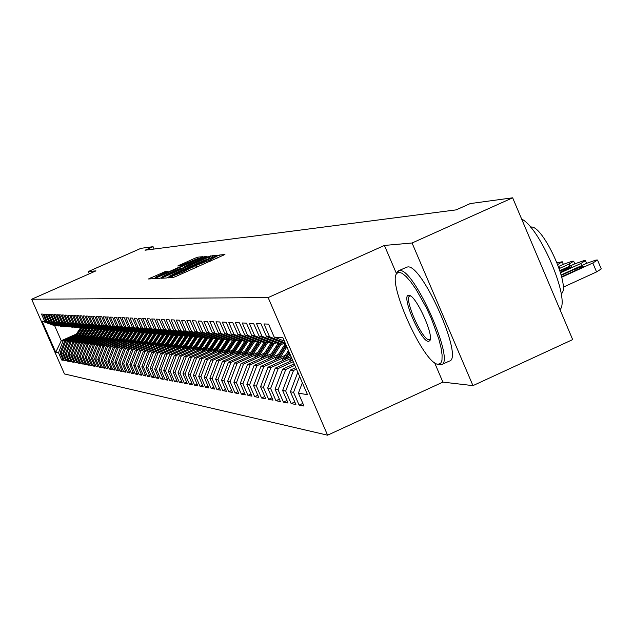 <?xml version="1.0" encoding="UTF-8"?>
<svg xmlns="http://www.w3.org/2000/svg" width="633" height="633" viewBox="0 0 633 633"><rect width="100%" height="100%" fill="white"/><g stroke="black" fill="none" stroke-linecap="round" stroke-linejoin="round"><path stroke-width="0.95" d="M169.565 277.096L168.046 277.879L172.841 277.61L175.911 276.423L224.937 254.498L219.548 255.028L217.412 255.859L209.974 260.068L193.524 266.461L182.043 272.467L169.565 277.096M165.862 271.28L148.47 278.971L153.321 278.71L156.232 277.578L203.074 256.658L197.638 257.188L194.742 258.319L177.746 265.995L179.978 265.813L198.256 258.335L192.756 261.152L163.306 274.216L155.457 277.23L168.03 271.13L165.862 271.28L166.21 272.071M145.052 250.217L456.203 209.863L470.232 203.573L512.651 197.812L412.059 243.001L384.413 245.438L268.139 297.589L31.65 299.243L95.963 270.869L88.303 271.541L140.953 248.326L153.067 246.68L145.052 250.217M163.567 277.151L161.423 278.251L166.598 277.966L169.612 276.795L217.942 255.186L212.15 255.756L209.143 256.927L163.567 277.151L163.987 278.109M159.848 278.338L154.871 278.623L156.96 277.531L201.832 257.631L207.181 256.254L186.822 265.425L184.733 266.501L186.276 266.382L210.52 255.922L159.848 278.338M268.139 297.589L327.593 435.188L64.463 373.937L31.65 299.243M302.851 403.403L299.108 405.112L303.99 406.038L298.412 393.148L307.503 394.675L282.88 337.69L274.176 337.096L268.574 324.143L263.993 323.938L269.547 336.772L266.509 336.566L260.986 323.803L256.539 323.605L262.015 336.258L259.055 336.052L253.619 323.479L249.299 323.289L254.695 335.751L251.823 335.553L246.459 323.162L242.257 322.972L247.582 335.261L244.797 335.071L239.496 322.854L235.421 322.672L240.667 334.786L237.961 334.604L232.738 322.553L228.766 322.379L233.949 334.327L231.314 334.145L226.155 322.26L222.294 322.086L227.405 333.876L224.842 333.702L219.754 321.975L215.995 321.809L221.044 333.441L218.543 333.267L213.519 321.699L209.863 321.532L214.848 333.013L212.411 332.847L207.458 321.429L203.889 321.271L208.811 332.602L206.445 332.436L201.547 321.168L198.074 321.01L202.932 332.19L200.621 332.032L195.787 320.907L192.4 320.757L197.203 331.803L194.948 331.645L190.177 320.662L186.877 320.512L191.617 331.415L189.417 331.265L184.701 320.417L181.481 320.274L186.165 331.043L184.029 330.893L179.361 320.179L176.227 320.037L180.856 330.679L178.759 330.529L174.154 319.95L171.092 319.815L175.665 330.323L173.624 330.181L169.074 319.72L166.083 319.586L170.601 329.975L168.615 329.833L164.113 319.499L161.193 319.372L165.664 329.635L163.718 329.5L159.271 319.285L156.414 319.159L160.837 329.302L158.938 329.168L154.539 319.079L151.746 318.953L156.122 328.978L154.262 328.851L149.91 318.874L147.188 318.747L151.509 328.662L149.697 328.535L145.392 318.668L142.734 318.549L147.006 328.353L145.234 328.226L140.977 318.478L138.374 318.359L142.599 328.044L140.866 327.926L136.657 318.28L134.117 318.17L138.295 327.752L136.601 327.633L132.432 318.098L129.947 317.988L134.085 327.459L132.424 327.348L128.301 317.908L125.864 317.806L129.963 327.174L128.333 327.063L124.258 317.734L121.876 317.624L125.927 326.897L124.337 326.794L120.302 317.552L117.967 317.45L121.979 326.628L120.42 326.525L116.425 317.386L114.146 317.283L118.11 326.359L116.583 326.256L112.634 317.212L110.395 317.117L114.328 326.106L112.832 326.003L108.916 317.046L106.724 316.951L110.617 325.845L109.153 325.75L105.276 316.888L103.132 316.793L106.985 325.599L105.545 325.497L101.715 316.729L99.61 316.635L103.424 325.354L102.016 325.259L98.218 316.571L96.153 316.484L99.927 325.109L98.55 325.022L94.792 316.421L92.766 316.334L96.509 324.879L95.156 324.784L91.437 316.271L89.451 316.184L93.154 324.65L91.832 324.555L88.137 316.128L86.191 316.041L89.862 324.42L88.565 324.333L84.909 315.986L83.002 315.899L86.634 324.199L85.36 324.112L81.744 315.843L79.869 315.756L83.469 323.977L82.219 323.898L78.634 315.701L76.799 315.622L80.367 323.764L79.141 323.685L75.58 315.566L73.776 315.487L77.313 323.558L76.11 323.471L72.589 315.432L70.817 315.353L74.322 323.352L73.143 323.273L69.646 315.305L67.913 315.226L71.387 323.147L70.223 323.067L66.766 315.179L65.057 315.099L68.499 322.949L67.359 322.87L63.925 315.052L62.256 314.973L65.666 322.759L64.542 322.68L61.148 314.925L59.502 314.854L62.881 322.569L61.781 322.49L58.41 314.807L56.796 314.736L60.143 322.379L59.067 322.3L55.728 314.688L54.137 314.617L57.461 322.189L56.4 322.118L53.085 314.569L51.526 314.498L54.818 322.007L53.773 321.936L50.49 314.451L48.955 314.387L52.223 321.833L51.202 321.762L47.942 314.34L46.431 314.277L49.675 321.659L48.662 321.588L45.434 314.229L43.954 314.166L47.166 321.485L46.177 321.414L42.973 314.118L41.509 314.055L44.698 321.319L56.44 325.876L54.675 325.734L61.266 340.752L63.071 340.981L75.446 335.474M299.108 405.112L293.577 392.333L290.405 391.795L297.819 372.259M294.788 401.947L291.156 403.601L295.896 404.503L290.405 391.795M291.156 403.601L285.705 391.012L282.627 390.49L290.381 370.06L295.801 367.599M286.971 400.523L283.442 402.137L288.047 403.015L282.627 390.49M283.442 402.137L278.061 389.722L275.062 389.216L282.722 369.079L294.195 363.872M279.367 399.146L275.933 400.713L280.411 401.559L275.062 389.216M275.933 400.713L270.631 388.472L267.719 387.982L275.268 368.129L292.628 360.248M271.976 397.809L268.645 399.328L272.997 400.151L267.719 387.982M268.645 399.328L263.407 387.254L260.574 386.779L268.028 367.203L291.109 356.735M264.792 396.503L261.548 397.983L265.781 398.782L260.574 386.779M261.548 397.983L256.389 386.075L253.627 385.608L260.978 366.301L285.499 355.192M257.805 395.229L254.648 396.669L258.762 397.453L253.627 385.608M254.648 396.669L249.552 384.927L246.87 384.476L254.126 365.423L278.259 354.496M251 393.995L247.93 395.396L251.942 396.155L246.87 384.476M247.93 395.396L242.898 383.804L240.287 383.369L247.456 364.568L271.209 353.815M244.385 392.792L241.395 394.153L245.295 394.889L240.287 383.369M241.395 394.153L236.425 382.712L233.886 382.285L240.959 363.738L264.349 353.159M237.937 391.613L235.025 392.943L238.823 393.663L233.886 382.285M235.025 392.943L230.119 381.652L227.643 381.24L234.629 362.931L257.671 352.51M231.654 390.474L228.814 391.764L232.517 392.468L227.643 381.24M228.814 391.764L223.971 380.623L221.558 380.211L228.458 362.139L251.159 351.885M225.538 389.358L222.769 390.616L226.377 391.297L221.558 380.211M222.769 390.616L217.981 379.61L215.631 379.214L222.444 361.372L244.813 351.268M219.572 388.266L216.874 389.493L220.387 390.165L215.631 379.214M216.874 389.493L212.15 378.629L209.847 378.241L216.581 360.62L238.625 350.674M213.748 387.206L211.121 388.401L214.555 389.05L209.847 378.241M211.121 388.401L206.453 377.672L204.214 377.292L210.868 359.892L232.596 350.089M208.075 386.17L205.511 387.333L208.858 387.974L204.214 377.292M205.511 387.333L200.898 376.738L198.715 376.366L205.282 359.18L226.717 349.511M202.536 385.165L200.036 386.296L203.304 386.913L198.715 376.366M200.036 386.296L195.478 375.82L193.342 375.464L199.838 358.484L220.972 348.957M197.132 384.176L194.687 385.283L197.884 385.885L193.342 375.464M194.687 385.283L190.185 374.934L188.104 374.586L194.521 357.803L215.37 348.411M191.862 383.21L189.473 384.286L192.59 384.88L188.104 374.586M189.473 384.286L185.018 374.063L182.984 373.723L189.33 357.139L209.895 347.881M186.711 382.269L184.377 383.321L187.415 383.899L182.984 373.723M184.377 383.321L179.97 373.217L177.984 372.877L184.266 356.49L204.554 347.359M181.671 381.343L179.392 382.372L182.367 382.941L177.984 372.877M179.392 382.372L175.04 372.386L173.102 372.062L179.305 355.857L199.332 346.844M176.757 380.449L174.526 381.454L177.438 382L173.102 372.062M174.526 381.454L170.222 371.571L168.323 371.255L174.463 355.232L194.228 346.346M171.947 379.563L169.771 380.544L172.611 381.09L168.323 371.255M169.771 380.544L165.514 370.78L163.662 370.471L169.731 354.63L189.243 345.863M167.254 378.7L165.126 379.665L167.903 380.188L163.662 370.471M165.126 379.665L160.909 370.004L159.097 369.704L165.102 354.037L184.369 345.381M162.657 377.861L160.576 378.803L163.29 379.317L159.097 369.704M160.576 378.803L156.406 369.245L154.634 368.952L160.576 353.459L179.598 344.914M158.163 377.039L156.129 377.956L158.78 378.463L154.634 368.952M156.129 377.956L151.999 368.509L150.266 368.216L156.145 352.89L174.937 344.455M153.764 376.231L151.77 377.126L154.373 377.624L150.266 368.216M151.77 377.126L147.695 367.781L145.994 367.496L151.809 352.336L170.372 344.012M149.459 375.44L147.513 376.319L150.061 376.801L145.994 367.496M147.513 376.319L143.469 367.069L141.808 366.792L147.568 351.798L165.901 343.569M145.25 374.665L143.343 375.527L145.835 376.002L141.808 366.792M143.343 375.527L139.347 366.38L137.717 366.103L143.414 351.26L161.534 343.141M141.127 373.913L139.26 374.752L141.697 375.211L137.717 366.103M139.26 374.752L135.304 365.7L133.705 365.431L139.347 350.745L157.253 342.722M137.092 373.169L135.256 373.992L137.646 374.443L133.705 365.431M135.256 373.992L131.34 365.027L129.781 364.766L135.367 350.231L153.059 342.303M133.136 372.441L131.34 373.248L133.682 373.692L129.781 364.766M131.34 373.248L127.462 364.379L125.935 364.117L131.466 349.733L148.953 341.899M129.259 371.729L127.502 372.521L129.797 372.956L125.935 364.117M127.502 372.521L123.664 363.738L122.161 363.484L127.644 349.242L144.933 341.504M125.461 371.033L123.744 371.8L125.991 372.228L122.161 363.484M123.744 371.8L119.938 363.113L118.474 362.867L123.894 348.767L140.993 341.116M121.742 370.345L120.056 371.104L122.256 371.524L118.474 362.867M120.056 371.104L116.29 362.495L114.85 362.258L120.223 348.292L137.124 340.728M118.094 369.672L116.44 370.416L118.6 370.827L114.85 362.258M116.44 370.416L112.714 361.894L111.297 361.657L116.622 347.834L133.341 340.356M114.518 369.015L112.896 369.743L115.016 370.147L111.297 361.657M112.896 369.743L109.2 361.308L107.816 361.071L113.085 347.382L129.623 339.992M111.012 368.366L109.422 369.086L111.495 369.474L107.816 361.071M109.422 369.086L105.758 360.723L104.405 360.494L109.628 346.939L125.983 339.628M107.57 367.733L106.012 368.438L108.045 368.825L104.405 360.494M106.012 368.438L102.388 360.161L101.051 359.932L106.225 346.504L122.406 339.272M104.2 367.116L102.665 367.797L104.667 368.177L101.051 359.932M102.665 367.797L99.072 359.599L97.767 359.378L102.894 346.077L118.901 338.924M100.884 366.499L99.381 367.18L101.343 367.551L97.767 359.378M99.381 367.18L95.828 359.053L94.539 358.84L99.618 345.658L115.467 338.584M97.64 365.906L96.161 366.562L98.091 366.934L94.539 358.84M96.161 366.562L92.632 358.515L91.374 358.302L96.406 345.246L112.088 338.251M94.452 365.312L93.004 365.961L94.887 366.325L91.374 358.302M93.004 365.961L89.506 357.993L88.272 357.78L93.257 344.843L108.773 337.919M91.318 364.735L89.894 365.376L91.753 365.724L88.272 357.78M89.894 365.376L86.428 357.471L85.218 357.265L90.163 344.447L105.521 337.595M88.24 364.173L86.848 364.798L88.667 365.138L85.218 357.265M86.848 364.798L83.414 356.965L82.219 356.767L87.125 344.059L102.332 337.278M85.226 363.611L83.849 364.228L85.645 364.568L82.219 356.767M83.849 364.228L80.446 356.466L79.275 356.268L84.134 343.679L99.191 336.962M82.258 363.065L80.913 363.666L82.67 363.999L79.275 356.268M80.913 363.666L77.535 355.975L76.387 355.786L81.206 343.308L96.113 336.661M79.347 362.527L78.025 363.12L79.75 363.445L76.387 355.786M78.025 363.12L74.678 355.493L73.547 355.303L78.318 342.936L93.083 336.352M76.482 361.997L75.185 362.582L76.878 362.899L73.547 355.303M75.185 362.582L71.869 355.018L70.754 354.836L75.493 342.572L90.108 336.06M73.673 361.475L72.391 362.052L74.061 362.369L70.754 354.836M72.391 362.052L69.1 354.559L68.016 354.369L72.708 342.216L87.188 335.767M70.904 360.968L69.654 361.53L71.292 361.839L68.016 354.369M69.654 361.53L66.386 354.1L65.318 353.918L69.97 341.867L84.316 335.482M68.19 360.462L66.956 361.016L68.57 361.324L65.318 353.918M66.956 361.016L63.719 353.649L62.667 353.475L67.28 341.519L81.491 335.197M65.516 359.971L64.305 360.517L65.887 360.818L62.667 353.475M64.305 360.517L61.1 353.206L60.056 353.032L64.637 341.187L78.714 334.92M62.889 359.489L61.702 360.019L63.253 360.312L60.056 353.032M61.702 360.019L58.513 352.771L55.728 352.304L42.031 321.129L44.698 321.319M59.581 325.829L57.975 325.995L46.177 321.414M47.166 321.485L59.004 326.082M76.379 334.026L61.266 340.752L55.728 352.304M58.513 352.771L63.071 340.981M62.192 326.035L60.562 326.209L48.662 321.588M49.675 321.659L61.615 326.296M64.637 341.187L65.69 341.322L78.168 335.767M61.1 353.206L65.69 341.322M64.859 326.248L63.197 326.422L51.202 321.762M52.223 321.833L64.265 326.509M67.28 341.519L68.356 341.662L80.937 336.06M63.719 353.649L68.356 341.662M67.565 326.462L65.872 326.636L53.773 321.936M54.818 322.007L66.956 326.731M69.97 341.867L71.062 342.01L83.754 336.352M66.386 354.1L71.062 342.01M70.318 326.675L68.601 326.857L56.4 322.118M57.461 322.189L69.701 326.952M72.708 342.216L73.816 342.358L86.61 336.653M69.1 354.559L73.816 342.358M73.119 326.897L71.371 327.087L59.067 322.3M60.143 322.379L72.494 327.174M75.493 342.572L76.617 342.714L89.53 336.962M71.869 355.018L76.617 342.714M75.976 327.126L74.196 327.316L61.781 322.49M62.881 322.569L75.335 327.403M78.318 342.936L79.465 343.078L92.489 337.278M74.678 355.493L79.465 343.078M78.88 327.356L77.068 327.546L64.542 322.68M65.666 322.759L78.231 327.641M81.206 343.308L82.369 343.45L95.504 337.595M77.535 355.975L82.369 343.45M81.831 327.585L79.987 327.783L67.359 322.87M68.499 322.949L81.174 327.878M84.134 343.679L85.32 343.83L98.582 337.919M80.446 356.466L85.32 343.83M84.846 327.823L82.963 328.029L70.223 323.067M71.387 323.147L84.173 328.123M87.125 344.059L88.327 344.217L101.707 338.251M83.414 356.965L88.327 344.217M87.908 328.068L85.993 328.274L73.143 323.273M74.322 323.352L87.227 328.369M90.163 344.447L91.389 344.605L104.888 338.584M86.428 357.471L91.389 344.605M91.033 328.313L89.087 328.519L76.11 323.471M77.313 323.558L90.337 328.622M93.257 344.843L94.515 345.009L108.124 338.932M89.506 357.993L94.515 345.009M94.214 328.559L92.228 328.78L79.141 323.685M80.367 323.764L93.502 328.883M96.406 345.246L97.688 345.412L111.432 339.28M92.632 358.515L97.688 345.412M97.458 328.82L95.433 329.033L82.219 323.898M83.469 323.977L96.73 329.144M99.618 345.658L100.924 345.824L114.795 339.628M95.828 359.053L100.924 345.824M100.758 329.081L98.701 329.302L85.36 324.112M86.634 324.199L100.022 329.405M102.894 346.077L104.216 346.251L118.221 339.992M99.072 359.599L104.216 346.251M104.129 329.342L102.024 329.571L88.565 324.333M89.862 324.42L103.377 329.682M106.225 346.504L107.578 346.678L121.71 340.364M102.388 360.161L107.578 346.678M107.563 329.611L105.418 329.848L91.832 324.555M93.154 324.65L106.795 329.959M109.628 346.939L111.004 347.113L125.271 340.736M105.758 360.723L111.004 347.113M111.06 329.888L108.876 330.125L95.156 324.784M96.509 324.879L110.277 330.236M113.085 347.382L114.494 347.564L128.903 341.124M109.2 361.308L114.494 347.564M107.143 340.459L112.516 332.103L113.141 332.159L114.597 330.189L112.405 330.41L98.55 325.022M99.927 325.109L113.829 330.529M116.622 347.834L118.054 348.015L132.598 341.511M112.714 361.894L118.054 348.015M118.276 330.458L115.997 330.703L102.016 325.259M103.424 325.354L117.461 330.822M120.223 348.292L121.678 348.482L136.372 341.907M116.29 362.495L121.678 348.482M121.987 330.75L119.669 331.004L105.545 325.497M106.985 325.599L121.156 331.122M123.894 348.767L125.381 348.957L140.217 342.318M119.938 363.113L125.381 348.957M125.785 331.051L123.411 331.304L109.153 325.75M110.617 325.845L124.93 331.431M127.644 349.242L129.164 349.44L144.15 342.73M123.664 363.738L129.164 349.44M129.654 331.352L127.233 331.613L112.832 326.003M114.328 326.106L128.784 331.739M131.466 349.733L133.017 349.93L148.154 343.149M127.462 364.379L133.017 349.93M133.603 331.66L131.134 331.929L116.583 326.256M118.11 326.359L132.716 332.056M135.367 350.231L136.95 350.437L152.244 343.584M131.34 365.027L136.95 350.437M137.638 331.977L135.122 332.254L120.42 326.525M121.979 326.628L136.736 332.388M139.347 350.745L140.969 350.951L156.414 344.02M135.304 365.7L140.969 350.951M141.76 332.301L139.189 332.586L124.337 326.794M125.927 326.897L140.835 332.721M143.414 351.26L145.068 351.473L160.679 344.471M139.347 366.38L145.068 351.473M145.97 332.634L143.343 332.918L128.333 327.063M129.963 327.174L145.028 333.061M147.568 351.798L149.253 352.011L165.031 344.93M143.469 367.069L149.253 352.011M150.274 332.974L147.584 333.267L132.424 327.348M134.085 327.459L149.309 333.401M151.809 352.336L153.534 352.557L169.478 345.404M147.695 367.781L153.534 352.557M146.935 345.048L154.674 333.322L151.92 333.615L136.601 327.633M138.295 327.752L153.684 333.757M156.145 352.89L157.91 353.119L174.028 345.879M151.999 368.509L157.91 353.119M159.168 333.67L156.359 333.979L140.866 327.926M142.599 328.044L158.163 334.121M160.576 353.459L162.372 353.689L178.672 346.37M156.406 369.245L162.372 353.689M163.765 334.034L160.893 334.343L145.234 328.226M147.006 328.353L162.736 334.493M165.102 354.037L166.946 354.274L183.412 346.868M160.909 370.004L166.946 354.274M168.465 334.398L165.529 334.722L149.697 328.535M151.509 328.662L167.413 334.873M169.731 354.63L171.614 354.868L188.27 347.382M165.514 370.78L171.614 354.868M173.276 334.778L170.269 335.102L154.262 328.851M156.122 328.978L172.2 335.261M174.463 355.232L176.393 355.477L193.231 347.905M170.222 371.571L176.393 355.477M178.205 335.166L175.127 335.498L158.938 329.168M160.837 329.302L177.098 335.656M179.305 355.857L181.275 356.102L198.311 348.443M175.04 372.386L181.275 356.102M183.238 335.553L180.089 335.901L163.718 329.5M165.664 329.635L182.106 336.068M184.266 356.49L186.276 356.743L203.51 348.989M179.97 373.217L186.276 356.743M188.405 335.957L185.176 336.313L168.615 329.833M170.601 329.975L187.241 336.479M189.33 357.139L191.395 357.4L208.827 349.551M185.018 374.063L191.395 357.4M193.69 336.376L192.503 336.906L190.383 336.732L173.624 330.181M175.665 330.323L192.503 336.906L185.588 347.501M194.521 357.803L196.634 358.072L214.278 350.12M190.185 374.934L196.634 358.072M199.102 336.796L197.884 337.342L195.716 337.167L178.759 330.529M180.856 330.679L197.884 337.342M199.838 358.484L202.006 358.761L219.857 350.706M195.478 375.82L202.006 358.761M204.649 337.231L203.407 337.793L201.183 337.611L184.029 330.893M186.165 331.043L203.407 337.793M205.282 359.18L207.497 359.457L225.57 351.315M200.898 376.738L207.497 359.457M210.338 337.674L209.064 338.251L206.785 338.062L189.417 331.265M191.617 331.415L209.064 338.251M210.868 359.892L213.139 360.185L231.425 351.924M206.453 377.672L213.139 360.185M216.177 338.133L214.864 338.718L212.522 338.528L194.948 331.645M197.203 331.803L214.864 338.718M216.581 360.62L218.907 360.921L237.43 352.557M212.15 378.629L218.907 360.921M222.159 338.6L220.814 339.201L218.417 339.011L200.621 332.032M202.932 332.19L220.814 339.201M222.444 361.372L224.834 361.68L243.578 353.206M217.981 379.61L224.834 361.68M228.299 339.074L226.915 339.699L224.454 339.494L206.445 332.436M208.811 332.602L226.915 339.699M228.458 362.139L230.903 362.456L249.893 353.871M223.971 380.623L230.903 362.456M234.598 339.565L233.181 340.206L230.657 340L212.411 332.847M214.848 333.013L233.181 340.206M234.629 362.931L237.138 363.255L256.373 354.551M230.119 381.652L237.138 363.255M241.07 340.071L239.614 340.728L237.027 340.514L218.543 333.267M221.044 333.441L239.614 340.728M240.959 363.738L243.531 364.07L263.019 355.255M236.425 382.712L243.531 364.07M247.725 340.586L246.229 341.266L243.563 341.045L224.842 333.702M227.405 333.876L246.229 341.266M247.456 364.568L250.098 364.909L269.84 355.975M242.898 383.804L250.098 364.909M254.553 341.116L253.018 341.812L250.28 341.591L231.314 334.145M233.949 334.327L253.018 341.812M254.126 365.423L256.848 365.771L276.85 356.711M249.552 384.927L256.848 365.771M261.571 341.662L259.997 342.382L257.18 342.152L237.961 334.604M240.667 334.786L259.997 342.382M260.978 366.301L263.779 366.657L284.051 357.463M256.389 386.075L263.779 366.657M268.796 342.224L267.166 342.959L264.277 342.722L244.797 335.071M247.582 335.261L267.166 342.959M268.028 367.203L270.9 367.567L291.457 358.246M263.407 387.254L270.9 367.567M276.225 342.801L274.548 343.561L271.573 343.315L251.823 335.553M254.695 335.751L274.548 343.561M275.268 368.129L278.227 368.509L293.245 361.688M270.631 388.472L278.227 368.509M283.869 343.395L282.144 344.178L279.082 343.925L269.737 358.357M259.055 336.052L279.082 343.925M262.015 336.258L282.144 344.178M282.722 369.079L285.76 369.474L294.828 365.352M278.061 389.722L285.76 369.474M266.509 336.566L285.641 344.091M269.547 336.772L285.135 342.904M290.381 370.06L293.514 370.463L296.458 369.118M285.705 391.012L293.514 370.463M274.176 337.096L284.352 341.1M293.577 392.333L299.615 376.421M154.096 249.038L153.067 246.68M88.303 271.541L89.293 273.812M434.57 362.662L442.886 382.11L472.962 385.632L412.059 243.001M472.962 385.632L572.675 339.597L512.651 197.812M442.886 382.11L327.593 435.188M57.01 325.623L56.44 325.876M54.675 325.734L42.031 321.129M298.412 393.148L302.352 382.759M384.413 245.438L396.48 273.646M169.707 276.392L213.812 256.832L203.383 260.661L175.839 272.886L168.971 276.423L169.842 276.692M167.792 273.867L162.127 276.779L170.119 273.717L182.779 267.949L178.292 269.215L167.792 273.867M563.109 287.232L596.571 271.921L601.271 268.93L597.592 260.218M561.17 274.951L586.736 263.281L595.954 260.068L597.52 260.044L592.805 263.004L561.732 277.199M561.629 276.771L579.417 268.669L583.215 266.279L575.587 268.819L561.273 275.355M559.904 270.639L574.843 263.819L583.903 260.654L585.422 260.63L580.746 263.55L560.553 272.768M560.442 272.38L571.322 266.778L560.023 271.019M558.512 266.525L563.291 264.349L572.2 261.223L573.664 261.2L569.027 264.088L559.224 268.558M559.042 268.028L559.762 267.268L558.804 267.355M398.901 272.245L396.741 273.448C387.293 283.086 423.659 363.397 437.878 364.276L440.679 363.445L441.976 360.272L442.095 354.947L441.019 347.723L438.804 338.964L431.405 318.684L426.618 308.231L416.11 289.447L410.944 282.089L406.204 276.613L402.121 273.282L398.901 272.245M396.377 274.057L397.302 271.85L399.518 270.608C413.8 267.134 456.132 362.907 441.169 364.822L437.878 364.276M408.768 295.31L409.1 295.342C416.047 295.326 434.642 336.384 429.688 340.799L428.47 341.361C420.81 341.931 400.46 294.369 408.768 295.31M410.516 295.951L409.883 296.038C403.253 297.383 422.14 340.348 429.079 339.731L430.274 339.161M530.541 227.128L530.731 227.105C542.481 223.955 571.607 287.73 561.194 293.847M406.457 267.261L407.597 266.968C422.069 263.399 464.361 359.117 449.224 361.126L441.652 364.608M537.686 256.935L547.141 279.272M521.647 219.065C540.147 227.833 570.523 299.702 560.007 309.664M557.776 264.539L562.239 261.753L557.095 262.806M289.202 361.807L291.639 357.962M292.256 359.394L291.338 360.834M287.358 358.436L290.025 354.227M281.859 360.929L288.434 350.555M285.261 359.386L289.416 352.826M289.036 351.948L283.94 359.987M280.071 357.653L286.868 346.931M274.714 360.074L285.214 343.925M278.029 358.579L286.298 345.61M285.966 344.827L276.74 359.156M272.973 356.885L281.258 344.107M267.759 359.251L277.99 343.497M270.987 357.787L279.913 343.996M266.066 356.142L274.247 343.537M260.994 358.444L270.956 343.07M264.127 357.02L272.934 343.426M272.111 343.363L262.917 357.574M259.34 355.422L267.577 342.777M254.395 357.661L264.103 342.659M257.457 356.276L266.137 342.88M265.33 342.809L256.27 356.814M252.789 354.717L261.287 341.796M247.97 356.893L257.496 342.176M250.953 355.548L259.514 342.342M258.731 342.279L249.798 356.07M246.403 354.029L254.838 341.227M241.711 356.157L251.095 341.654M244.615 354.844L253.089 341.78M252.298 341.757L243.483 355.35M240.176 353.364L248.397 340.855M235.603 355.43L244.852 341.147M238.435 354.156L247.139 340.855M246.023 341.242L237.335 354.646M234.107 352.708L242.123 340.483M229.644 354.725L238.76 340.657M232.406 353.483L241.197 340.119M240.097 340.507L231.33 353.966M228.189 352.075L236.014 340.119M223.829 354.045L232.817 340.174M226.527 352.826L235.104 339.763M234.463 339.628L225.483 353.293M222.412 351.457L230.048 339.763M218.156 353.372L227.097 339.62M220.79 352.185L229.162 339.415M228.608 339.193L219.77 352.644M216.771 350.848L224.232 339.407M212.617 352.723L221.74 338.782M215.188 351.56L223.362 339.066M222.816 338.853L214.191 352.011M211.264 350.263L218.583 339.019M207.213 352.083L216.336 338.196M209.721 350.959L217.705 338.726M217.174 338.52L208.748 351.394M205.891 349.685L213.123 338.576M201.927 351.465L210.844 337.872M204.38 350.358L212.182 338.394M211.659 338.188L203.43 350.793M200.637 349.115L207.79 338.149M196.768 350.856L205.48 337.555M199.166 349.78L206.793 338.062M206.279 337.864L198.232 350.199M195.51 348.569L202.576 337.721M191.728 350.271L200.242 337.239M194.062 349.218L201.603 337.642M201.025 337.547L193.16 349.622M190.493 348.031L197.48 337.31M186.798 349.693L195.122 336.93M189.085 348.664L196.531 337.231M195.929 337.183L188.191 349.06M181.972 349.123L190.114 336.629M184.211 348.118L191.57 336.827M190.984 336.78L183.341 348.514M180.793 346.987L187.898 336.186M177.256 348.577L185.24 336.321M179.448 347.596L186.719 336.44M186.142 336.392L178.593 347.976M176.101 346.488L183.317 335.585M172.643 348.039L180.524 335.933M174.787 347.074L181.972 336.052M181.41 336.004L173.956 347.454M171.511 345.99L178.569 335.308M168.133 347.509L175.919 335.561M170.222 346.575L177.493 335.482M176.781 335.632L169.415 346.939M167.025 345.515L173.933 335.031M163.71 346.995L171.401 335.197M165.759 346.077L173.197 334.81M172.287 335.221L164.968 346.433M162.626 345.04L169.391 334.762M159.389 346.496L166.985 334.841M161.391 345.594L168.718 334.493M168.093 334.564L160.616 345.942M158.321 344.581L164.944 334.493M155.148 346.006L162.657 334.485M157.119 345.12L164.287 334.232M163.868 334.074L156.351 345.46M154.112 344.13L160.6 334.232M151.002 345.523L158.598 333.923M152.925 344.661L159.951 333.979M159.54 333.82L152.181 344.993M149.981 343.687L156.343 333.971M148.826 344.202L155.702 333.718M155.307 333.567L148.09 344.534M145.938 343.252L152.229 333.638M142.955 344.589L150.535 333.077M144.799 343.759L151.548 333.472M151.152 333.314L144.087 344.083M141.974 342.825L148.209 333.314M139.054 344.138L146.484 332.831M140.866 343.323L147.473 333.219M147.093 333.069L140.162 343.64M138.097 342.413L144.261 332.998M135.225 343.695L142.512 332.594M137.005 342.896L143.525 332.934M143.105 332.831L136.317 343.205M134.291 342.002L140.391 332.681M131.474 343.26L138.619 332.365M133.215 342.485L139.671 332.626M139.213 332.586L132.542 342.785M130.556 341.598L136.601 332.372M127.803 342.833L134.805 332.135M129.504 342.073L135.889 332.317M135.446 332.278L128.847 342.366M126.893 341.211L132.993 331.937M124.195 342.421L131.071 331.906M125.864 341.67L132.186 332.016M131.751 331.977L125.215 341.962M123.308 340.823L129.551 331.399M120.65 342.01L127.439 331.629M122.296 341.274L128.554 331.724M128.119 331.684L121.655 341.559M119.779 340.451L125.967 331.122M117.184 341.606L123.894 331.344M118.79 340.894L125.025 331.383M124.566 331.399L118.165 341.171M116.33 340.079L122.391 330.909M113.774 341.219L120.42 331.059M115.356 340.514L121.718 330.869M121.077 331.114L114.739 340.783M112.935 339.715L118.885 330.695M110.427 340.831L117.01 330.782M111.978 340.143L118.371 330.497M117.778 330.679L111.376 340.412M109.604 339.359L115.451 330.489M112.516 332.103L113.655 330.513M108.67 339.779L114.937 330.291M113.141 332.159L108.077 340.04M106.336 339.011L112.081 330.284M103.923 340.087L110.427 330.173M105.418 339.415L111.574 330.094M111.258 329.967L104.841 339.676M103.132 338.663L108.773 330.086M100.758 339.723L107.373 329.698M102.229 339.066L108.275 329.888M107.958 329.769L101.66 339.32M99.982 338.323L105.545 329.856M97.648 339.367L104.239 329.389M99.088 338.718L105.031 329.698M104.722 329.579L98.534 338.971M96.881 337.998L102.396 329.603M94.594 339.019L101.074 329.2M96.01 338.386L101.85 329.5M101.549 329.382L95.464 338.631M93.842 337.666L99.31 329.35M91.595 338.671L97.957 329.018M92.988 338.054L98.732 329.302M98.424 329.2L92.45 338.291M90.851 337.349L96.279 329.105M88.644 338.331L94.903 328.828M90.013 337.721L95.702 329.057M95.361 329.01L89.482 337.959M87.916 337.033L93.296 328.859M85.748 338.006L91.896 328.646M87.093 337.405L92.734 328.82M92.378 328.788L86.571 337.634M85.036 336.724L90.384 328.598M82.899 337.674L88.944 328.472M84.221 337.088L89.815 328.582M89.467 328.551L83.706 337.318M82.195 336.424L87.655 328.179M80.098 337.357L86.056 328.274M81.396 336.78L86.943 328.345M86.594 328.321L80.897 337.001M79.41 336.123L84.909 327.847M77.345 337.041L83.247 328.052M78.627 336.471L84.118 328.116M83.778 328.092L78.128 336.693M76.664 335.83L82.076 327.68M74.639 336.732L80.486 327.823M75.897 336.17L81.451 327.759M81.008 327.87L75.406 336.392M172.896 277.602L172.303 276.241M182.486 273.503L182.043 272.467M186.379 271.779L185.928 270.742M196.396 267.332L195.66 265.631M196.958 267.079L196.309 265.583M206.548 262.822L206.097 261.785M210.425 261.105L209.974 260.068M220.284 256.721L219.548 255.028M172.279 277.642L171.685 276.273M209.634 258.042L209.143 256.927M212.68 256.982L212.15 255.756M169.288 276.938L169.066 276.431M157.372 278.48L156.96 277.531M202.244 258.588L201.832 257.631M205.132 257.307L204.776 256.484M185.113 267.3L184.765 266.509M180.16 265.773L179.804 264.942M195.186 259.34L194.742 258.319M198.137 258.335L197.638 257.188M150.963 278.837L150.559 277.911M163.385 273.329L162.982 272.396M592.805 263.004L596.571 271.921M576.149 270.164L575.587 268.819M580.746 263.55L581.616 265.615M564.383 270.584L563.829 269.278M569.027 264.088L569.874 266.089M285.412 346.931L286.789 347.05M283.173 346.742L284.541 346.86M278.267 346.322L279.604 346.433M276.083 346.132L277.42 346.243M271.304 345.721L272.609 345.832M269.183 345.539L270.481 345.65M264.531 345.143L265.805 345.254M262.466 344.961L263.724 345.072M257.924 344.574L259.166 344.684M255.914 344.399L257.148 344.51M251.491 344.02L252.702 344.13M249.529 343.854L250.731 343.956M245.216 343.482L246.395 343.584M243.301 343.323L244.473 343.418M239.1 342.959L240.247 343.062M237.233 342.801L238.38 342.896M233.134 342.453L234.257 342.548M231.314 342.295L232.43 342.39M227.31 341.947L228.402 342.042M225.53 341.796L226.622 341.891M221.629 341.464L222.697 341.551M219.888 341.314L220.957 341.409M216.075 340.989L217.119 341.076M214.381 340.839L215.418 340.934M210.654 340.522L211.675 340.609M209.001 340.38L210.014 340.467M205.361 340.071L206.358 340.15M203.747 339.929L204.736 340.016M200.186 339.62L201.159 339.707M198.612 339.486L199.577 339.573M195.13 339.193L196.08 339.272M193.587 339.059L194.529 339.138M190.185 338.766L191.119 338.845M188.674 338.639L189.599 338.718M185.35 338.354L186.26 338.433M183.871 338.228L184.781 338.299M180.619 337.943L181.513 338.022M179.179 337.824L180.065 337.895M175.998 337.547L176.868 337.626M174.581 337.429L175.444 337.5M171.464 337.16L172.318 337.231M170.079 337.041L170.926 337.112M167.033 336.78L167.872 336.851M165.68 336.661L166.511 336.732M162.689 336.408L163.512 336.479M161.368 336.297L162.175 336.368M158.44 336.044L159.239 336.115M157.142 335.933L157.941 336.004M154.278 335.688L155.061 335.751M153.004 335.577L153.787 335.648M150.203 335.34L150.971 335.403M148.953 335.229L149.712 335.292M146.199 334.992L146.959 335.063M144.981 334.889L145.732 334.952M142.283 334.659L143.026 334.722M141.088 334.556L141.824 334.62M138.445 334.327L139.165 334.39M137.266 334.232L137.986 334.287M134.679 334.002L135.391 334.066M133.523 333.908L134.236 333.971M130.984 333.686L131.68 333.749M129.852 333.591L130.548 333.654M127.368 333.377L128.048 333.441M126.252 333.282L126.932 333.346M123.807 333.077L124.479 333.132M122.723 332.982L123.388 333.037M120.325 332.776L120.982 332.831M119.257 332.681L119.906 332.736M116.899 332.483L117.548 332.539M115.855 332.388L116.496 332.444M113.544 332.19L114.177 332.246M110.245 331.914L110.862 331.961M109.232 331.827L109.849 331.874M107.009 331.637L107.618 331.684M106.012 331.55L106.621 331.597M103.828 331.36L104.421 331.415M102.847 331.281L103.448 331.328M100.702 331.091L101.288 331.146M99.745 331.012L100.331 331.059M97.632 330.83L98.21 330.877M96.691 330.75L97.268 330.798M94.618 330.568L95.187 330.616M93.692 330.489L94.262 330.537M91.65 330.315L92.212 330.363M90.748 330.236L91.302 330.284M88.739 330.07L89.293 330.117M87.845 329.991L88.398 330.038M85.874 329.825L86.42 329.864M85.004 329.746L85.534 329.793M83.065 329.579L83.596 329.627M82.203 329.508L82.725 329.548M80.296 329.342L80.818 329.389M79.449 329.271L79.964 329.318M193.445 268.645L192.836 267.237M217.388 258.003L216.787 256.61M169.209 276.969L168.971 276.423M185.081 267.308L184.733 266.501M162.38 277.381L162.127 276.779M155.71 277.8L155.457 277.23M198.469 258.842L198.271 258.367M585.493 260.796L586.569 263.352M573.735 261.358L574.788 263.85M396.741 273.448L397.302 271.85M410.311 295.833L409.1 295.342M430.25 339.193L429.688 340.799M406.655 267.166L398.584 270.805M562.302 261.904L563.33 264.333"/></g></svg>
